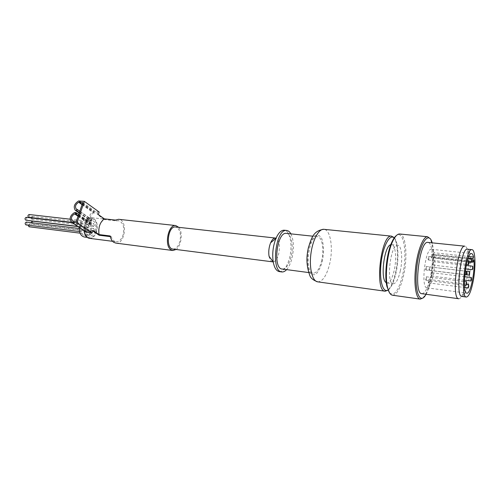 <?xml version="1.0" encoding="UTF-8"?>
<svg xmlns="http://www.w3.org/2000/svg" width="500" height="500" viewBox="0 0 500 500"><rect width="100%" height="100%" fill="white"/><g stroke="black" fill="none" stroke-linecap="round" stroke-linejoin="round"><path stroke-width="0.38" stroke-dasharray="2.5 1.88" d="M178.769 227.338C183.088 232.062 181.431 245.912 176.112 249.481M115.825 243.106C125.175 244.75 128.1 219.744 118.612 219.294M99.138 235.231C97.744 227.781 99.5 222.556 104.412 219.556L97.244 214.45L97.669 213.188L82.806 202.556M76.256 221.4L91.412 231.588L91.844 230.306L92.762 230.925M273.206 261.913C275.469 261.431 277.269 258.888 278.594 254.275C280.256 246.012 279.406 240.656 276.05 238.194M269.044 256.269C269.713 259.713 270.931 261.594 272.694 261.906M173 249.081C175.856 249.119 178.075 246.806 179.656 242.156C181.225 235.781 180.519 231.006 177.544 227.831L175.588 226.988M279.363 271.606C283.581 271.519 286.95 267.075 289.469 258.275C292.919 245.837 290.169 230.394 284.212 230.212M286.619 269.625C288.85 267.119 290.606 263.438 291.9 258.575C294.2 248.525 293.863 240.287 290.887 233.863M282.238 269.044C285.837 268.962 288.719 265.138 290.887 257.569C293.85 246.838 291.5 233.538 286.413 233.388M321.5 261.356C324.387 250.375 322.312 236.812 317.544 236.7C308.625 234.812 304.137 273.137 313.269 273.169C316.65 273.044 319.394 269.106 321.5 261.356M386.281 282.694L387.088 282.981C389.894 282.75 392.269 278.544 394.219 270.363C396.9 258.769 395.538 244.6 391.581 244.594L390.794 244.688M400.281 271.112C402.944 259.469 401.644 245.25 397.762 245.25C390.544 243.481 385.794 284.069 393.244 283.8C396 283.562 398.35 279.331 400.281 271.112M389.569 292.881C394.456 296.5 398.844 290.394 402.719 274.569C407.481 253.981 403.869 229.444 396.369 235.569M392.519 295.219C396.938 294.812 400.669 288.056 403.719 274.944C407.856 256.675 405.925 234.262 399.794 233.994M422.987 297.944L425.763 293.931C427.744 290.012 429.406 284.819 430.744 278.356C433.406 264.275 433.738 252.463 431.737 242.906L430.025 238.544M426.069 294.269L426.569 293.35C428.488 289.538 430.1 284.481 431.406 278.181C433.994 264.469 434.325 252.963 432.388 243.663L432.163 242.838M421.894 293.694C425.181 293.312 428.038 287.631 430.462 276.656C433.762 261.3 432.537 242.562 427.975 242.413M458.75 298.744C459.894 298.831 461.1 297.594 462.369 295.025C463.963 291.688 465.331 287.069 466.481 281.163C468.681 268.663 469.044 258.45 467.575 250.525C466.931 247.775 466.037 246.331 464.9 246.2M461.869 296.431C462.875 296.506 463.944 295.4 465.062 293.113C466.488 290.119 467.713 285.963 468.744 280.631C470.719 269.356 471.056 260.156 469.756 253.031C469.194 250.581 468.406 249.3 467.4 249.181M433.963 252.725C433.375 250.556 432.569 249.412 431.562 249.288C425.281 247.619 420.519 288.256 427.05 287.863C431.294 288.962 436.275 266.988 434.5 255.5L433.494 257.744C433.038 257.219 433.025 256.05 433.462 254.237L433.963 252.725L468.862 256.525M434.5 255.5L473.906 259.869M432.113 274.962L431.962 272.706C431.269 273.775 431.138 274.9 431.556 276.087L432.113 274.962M433.4 263.975L433.244 261.694C432.556 262.769 432.425 263.894 432.856 265.075L433.4 263.975M429.069 281.719L428.919 279.45C428.212 280.525 428.075 281.663 428.5 282.863L429.069 281.719M429.794 269.175L429.631 266.875C428.925 267.956 428.794 269.1 429.231 270.3L429.794 269.175M431.994 256.781L431.831 254.462C431.131 255.55 431.006 256.688 431.444 257.881L431.994 256.781M426.506 279.088L426.35 276.788C425.631 277.875 425.487 279.031 425.931 280.244L426.506 279.088M428.881 258.844L428.713 256.5C428 257.6 427.869 258.756 428.325 259.962L428.881 258.844M426.413 268.837L426.244 266.506C425.519 267.606 425.381 268.762 425.838 269.981L426.413 268.837M26.194 217.338L26.944 219.331L25.863 220.194M29.087 214.506L29.838 216.494L28.775 217.344M30.944 217.6L32.088 216.394L32.825 218.369L31.769 219.219L30.913 217.894M32.212 221.088L32.938 223.05L31.875 223.906L31.031 222.644M28.175 225.194L29.35 223.931L30.075 225.9L29 226.762M26.325 222.075L27.062 224.05L25.981 224.919M88.737 226.669L88.044 224.581C86.681 225.45 86.569 226.45 87.694 227.594L88.737 226.669M91.525 223.644L90.838 221.556C89.494 222.425 89.381 223.425 90.506 224.556L91.525 223.644M94.356 225.588L93.675 223.519C92.344 224.375 92.231 225.369 93.338 226.5L94.356 225.588M94.406 230.519L93.737 228.456C92.4 229.312 92.287 230.306 93.387 231.438L94.406 230.519M91.644 233.556L90.975 231.488C89.625 232.344 89.5 233.337 90.606 234.481L91.644 233.556M88.794 231.65L88.112 229.569C86.75 230.431 86.631 231.431 87.75 232.575L88.794 231.65M95.25 231.088C93.975 234.431 92.137 236.069 89.731 236.006C83.144 235.65 85.1 218.931 91.6 220.037C95.394 221.425 96.613 225.113 95.25 231.088M90.087 230.463C88.812 233.787 86.969 235.419 84.55 235.35C77.931 234.988 79.881 218.344 86.412 219.45C90.225 220.837 91.45 224.506 90.087 230.463M79.206 227.338C80.113 221.219 82.562 218.031 86.575 217.787C91.188 219.469 92.669 223.9 91.025 231.088C89.488 235.119 87.25 237.087 84.325 237M96.181 231.719C94.644 235.769 92.419 237.75 89.5 237.662C81.556 237.231 83.919 217.037 91.762 218.369C96.35 220.05 97.825 224.5 96.181 231.719M89.412 238.331C92.531 238.419 94.906 236.3 96.55 231.975C98.306 224.25 96.731 219.494 91.825 217.7C86.719 218.375 84.113 222.65 83.994 230.525M112.587 241.312L116.013 241.75C113.869 241.406 112.306 239.737 111.319 236.756L110.3 236.631M116.013 241.75C119.056 241.825 121.388 239.644 123.012 235.212C124.769 227.319 123.263 222.463 118.481 220.656L116.581 220.912L104.412 219.556M91.844 230.306L92.925 230.438M111.319 236.756L110.156 235.956M98.325 214.562L97.244 214.45M115.438 220.081L116.581 220.912M78.169 215.894L90.244 224.163L91 222.931L89.637 222.913C85.406 225.606 84.35 228.694 86.469 232.169M90.244 224.163L89.725 224.237C86.656 226.2 85.887 228.438 87.431 230.963L91.412 231.588M82.194 204.325L94.125 212.812L97.669 213.188M94.125 212.812L93.606 212.887C90.544 214.85 89.787 217.075 91.331 219.556L92.081 219.775L91.644 221.038L90.375 220.756C88.25 217.338 89.3 214.281 93.519 211.581L99.181 212.044M79.344 212.519L91.644 221.038M79.794 211.225L92.081 219.775M78.225 215.744L90.562 224.2M78.669 214.45L91 222.931M322.131 262.038C324.038 253.344 323.856 244.081 321.631 238.344C319.819 235.362 317.656 234.425 315.131 235.525C312.613 237.925 310.487 241.938 308.762 247.556C306.719 256.644 306.994 266.35 309.406 271.962C311.325 274.75 313.538 275.462 316.044 274.088C318.488 271.5 320.519 267.481 322.131 262.038M317.706 281.85C322.537 281.656 326.45 275.956 329.444 264.75C333.506 249.081 330.712 229.681 323.969 229.325M385.131 291.206C389.2 290.863 392.631 284.806 395.419 273.031C399.237 256.469 397.306 236.169 391.575 236.144M388.225 289.869C391.394 287.419 393.994 281.75 396.019 272.856C399.125 259.15 398.4 242.262 394.363 238.181M433.462 254.237L468.225 258.056M434 257.013L473.45 261.419M79.125 200.863L94.031 211.5M78.6 200.95L93.519 211.581M79.169 213.012L90.375 220.756M79.206 212.919L90.806 220.938M76.731 209.294L91.756 219.737M76.425 209.2L91.331 219.556M82.062 204.688L93.606 212.887M72.65 220.981L87.856 231.15M78.044 216.25L89.725 224.237M75.069 212.469L90.156 222.838M74.544 212.55L89.637 222.913M308.575 272.544L313.269 273.169M312.913 236.206L317.544 236.7M394.494 237.975C398.562 243.056 399.025 259.513 396 272.987C394.087 281.488 391.525 287.194 388.306 290.1M387.088 282.981L393.244 283.8M391.581 244.594L397.762 245.25M432.388 243.663L431.737 242.906M426.569 293.35L425.763 293.931M469.756 253.031L467.575 250.525M465.062 293.113L462.369 295.025M427.05 287.863L466.9 293.15M431.562 249.288L471.538 253.562M431.556 276.087L464.425 280.181M431.962 272.706L464.613 276.694M432.856 265.075L465.538 268.906M433.244 261.694L466.169 265.475M428.5 282.863L464.631 287.531M428.919 279.45L466.613 284.231M429.231 270.3L466.369 274.794M429.631 266.875L465.213 271.094M431.444 257.881L469.194 262.131M431.831 254.462L468.075 258.456M425.931 280.244L464.444 285.163M426.35 276.788L464.387 281.556M428.325 259.962L466.419 264.312M428.713 256.5L467.312 260.819M425.838 269.981L464.787 274.694M426.244 266.506L465.206 271.125M433.494 257.744L471.531 262.013M77.806 226.406L87.694 227.594M72.287 222.738L88.044 224.581M71.725 222.362L90.506 224.556M70.05 219.181L90.838 221.556M31.769 219.219L93.338 226.5M32.088 216.394L93.675 223.519M31.875 223.906L93.387 231.438M78.062 226.581L93.737 228.456M80.044 233.156L90.606 234.481M29.35 223.931L90.975 231.488M79.525 231.556L87.75 232.575M79.169 228.481L88.112 229.569M84.55 235.35L89.731 236.006M86.412 219.45L91.6 220.037M87.131 237.362L89.5 237.662M86.575 217.787L91.762 218.369M91.825 217.7L118.481 220.656M79.175 213.006L90.531 220.856M76.45 209.213L91.481 219.656"/><path stroke-width="0.75" d="M176.112 249.481L172.806 250.506L170.825 249.681C164.006 245.35 168.369 224.088 175.731 225.556L178.769 227.338M72.219 220.794L72.219 220.794C70.675 218.225 71.481 215.931 74.625 213.906L75.475 213.863L75.925 212.562L74.544 212.55C70.219 215.338 69.112 218.5 71.231 222.037L76.9 222.838L92.056 233L92.925 230.438L99.031 234.569L110.156 235.956C110.769 238.931 111.95 241.044 113.7 242.294L115.825 243.106L172.806 250.506M175.731 225.556L118.612 219.294L115.438 220.081L104.325 218.85C99.938 222.225 98.169 227.469 99.031 234.569M92.762 230.925L99.138 235.231L110.3 236.631M76.9 222.838L84.35 201.375L78.6 200.95C74.287 203.744 73.188 206.875 75.319 210.344L76.606 210.619L77.056 209.325L76.3 209.106C74.756 206.588 75.55 204.312 78.681 202.281L82.806 202.556L76.256 221.4L72.387 220.906M276.05 238.194L275.487 238.062C273.694 237.994 272.075 239.569 270.625 242.787C268.9 247.15 268.375 251.644 269.044 256.269L273.225 261.931C274.356 267.85 276.406 271.075 279.363 271.606L281.831 271.944C283.431 272.113 285.031 271.337 286.619 269.625M275.487 238.062L175.588 226.988C167.938 225.606 165.225 248.762 173 249.081L273.206 261.913M290.887 233.863C289.719 231.781 288.319 230.65 286.688 230.469L284.212 230.212C281.206 230.106 278.463 232.812 275.988 238.344C272.987 245.981 272.069 253.844 273.225 261.931M286.688 230.469C275.637 228.225 270.538 271.788 281.831 271.944M312.913 236.206L286.413 233.388C276.906 231.456 272.519 268.9 282.238 269.044L308.575 272.544M390.794 244.688C384.094 245.763 380.019 280.062 386.281 282.694M396.369 235.569C394.956 236.619 393.569 238.55 392.206 241.356C386.863 251.938 384.156 275.069 386.925 286.481L389.569 292.881M399.794 233.994L399.688 233.988C397.481 233.875 395.238 236.137 392.95 240.775C387.463 251.656 384.669 275.494 387.512 287.231C388.669 292.219 390.337 294.881 392.519 295.219L420.275 299.125L422.987 297.944M430.025 238.544L427.581 236.744C423.275 236.2 417.631 250.2 415.681 267.106C413.669 284.012 415.944 298.806 420.275 299.125M432.163 242.838C428.781 229.925 419.544 243.487 416.825 267.075C413.95 290.65 419.762 306.031 426.069 294.269M427.975 242.413L427.9 242.4C419.4 240.125 413.069 294.237 421.894 293.694L458.75 298.744C451.087 299.5 457.587 244 464.9 246.2L427.9 242.4M471.95 249.656L467.4 249.181C460.913 247.231 455.069 297.106 461.869 296.431L466.4 297.044C468.875 296.619 471.138 291.331 473.181 281.188C475.994 266.863 475.419 249.531 471.95 249.656C465.594 247.712 459.731 297.744 466.4 297.044M473.906 259.869C475.181 271.588 470.494 294.169 466.9 293.15C461.331 293.706 466.219 251.962 471.538 253.562C472.394 253.669 473.05 254.825 473.512 257.031L473.05 258.587C472.644 260.456 472.625 261.65 473.006 262.181L473.906 259.869M468.862 256.525L473.512 257.031M471.475 279.837L470.981 280.994L470.906 278.681L471.394 277.525L471.475 279.837M472.8 268.562L472.713 266.225L472.312 269.7L472.8 268.562M468.75 286.812L468.669 284.494L468.244 288L468.75 286.812M469.619 273.956L469.531 271.606L469.125 275.125L469.619 273.956M471.75 261.225L471.662 258.85L471.262 262.362L471.75 261.225M466.625 284.181L466.538 281.825L466.106 285.375L466.625 284.181M469.062 263.4L468.963 261C468.331 262.144 468.2 263.325 468.562 264.556L469.062 263.4M466.75 273.688L466.656 271.3C466.019 272.438 465.875 273.631 466.238 274.869L466.75 273.688M77.806 226.406L25.863 220.194C24.669 219.094 24.775 218.144 26.194 217.338L72.287 222.738M71.725 222.362L28.775 217.344C27.581 216.256 27.688 215.312 29.087 214.506L70.05 219.181M31.031 222.644L32.212 221.088L78.062 226.581M80.044 233.156L29 226.762L28.175 225.194M79.525 231.556L25.981 224.919C24.794 223.819 24.906 222.869 26.325 222.075L79.169 228.481M87.131 237.362L84.325 237C80.831 236.1 79.125 232.881 79.206 227.338M83.994 230.525C84.6 235.113 86.4 237.712 89.412 238.331L112.587 241.312M84.35 201.375L99.181 212.044L98.325 214.562L104.325 218.85M86.638 232.281L71.4 222.15L86.638 232.281L92.056 233M76.606 210.619L79.344 212.519M77.056 209.325L79.794 211.225M75.475 213.863L78.225 215.744M75.925 212.562L78.669 214.45M323.969 229.325L323.856 229.312C318.625 228.7 312.444 240.331 310.819 254.525C309.125 268.706 312.462 281.356 317.706 281.85L385.131 291.206L388.306 290.1M317.706 281.85C313.35 280.269 310.731 278.181 309.85 275.581C305.05 262.125 307.469 252.769 308.269 248.175C311.288 238.731 313 230.662 323.856 229.312L391.575 236.144C381.025 233.544 374.231 291.6 385.131 291.206M394.363 238.181C390.081 233.131 383.088 245.6 381.106 262.8C379.006 279.988 382.881 293.769 388.225 289.869M468.225 258.056L473.05 258.587M71.662 222.225L86.9 232.362M75.45 210.438L79.169 213.012M75.75 210.531L79.206 212.919M78.681 202.281L82.062 204.688M79.206 202.2L82.194 204.325M74.625 213.906L78.044 216.25M75.15 213.825L78.169 215.894M270.625 242.787L275.988 238.344M391.575 236.144L394.494 237.975M386.925 286.481L387.512 287.231M392.206 241.356L392.95 240.775M399.688 233.988L427.581 236.744M464.425 280.181L470.981 280.994M464.613 276.694L471.394 277.525M465.538 268.906L472.312 269.7M466.169 265.475L472.713 266.225M464.631 287.531L468.244 288M466.613 284.231L468.669 284.494M466.369 274.794L469.125 275.125M465.213 271.094L469.531 271.606M469.194 262.131L471.262 262.362M468.075 258.456L471.662 258.85M464.444 285.163L466.106 285.375M464.387 281.556L466.538 281.825M466.419 264.312L468.562 264.556M467.312 260.819L468.963 261M464.787 274.694L466.238 274.869M465.206 271.125L466.656 271.3M471.531 262.013L473.006 262.181M75.469 210.45L79.175 213.006"/></g></svg>
